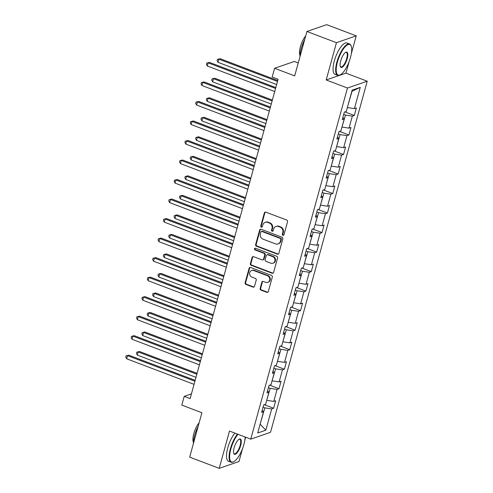 <?xml version="1.0" encoding="UTF-8"?>
<svg xmlns="http://www.w3.org/2000/svg" width="493" height="493" viewBox="0 0 493 493"><rect width="100%" height="100%" fill="white"/><g stroke="black" fill="none" stroke-linecap="round" stroke-linejoin="round"><path stroke-width="0.74" d="M282.914 235.327A0.924 0.838 -109 0 0 283.962 234.779L287.555 221.727A1.319 1.196 -109 0 0 286.735 220.057L265.856 212.138A1.319 1.196 -109 0 0 264.359 212.927L260.76 225.979A0.924 0.838 -109 0 0 261.875 227.156A0.924 0.838 -109 0 0 262.387 226.595L262.849 224.907A4.215 3.821 -109 0 1 265.185 222.331A4.215 3.821 -109 0 1 267.644 222.38L269.388 223.039A4.215 3.821 -109 0 1 272.013 228.382L271.551 230.071A0.924 0.838 -109 0 0 272.666 231.248A0.924 0.838 -109 0 0 273.171 230.687L273.64 228.999A4.215 3.821 -109 0 1 275.975 226.423A4.215 3.821 -109 0 1 278.434 226.472L280.172 227.131A4.215 3.821 -109 0 1 282.803 232.474L282.335 234.163A0.924 0.838 -109 0 0 282.914 235.327M275.975 226.423L276.511 226.238A4.215 3.821 -109 0 1 278.97 226.287L280.708 226.953A4.215 3.821 -109 0 1 283.339 232.289L282.871 233.978A0.924 0.838 -109 0 0 283.703 235.198M265.363 212.064A1.319 1.196 -109 0 0 264.889 212.742L261.296 225.794A0.924 0.838 -109 0 0 262.122 227.014M265.185 222.331L265.721 222.146A4.215 3.821 -109 0 1 268.18 222.195L269.917 222.861A4.215 3.821 -109 0 1 272.549 228.197L272.087 229.886A0.924 0.838 -109 0 0 272.912 231.106M260.144 288.448A1.319 1.196 -109 0 0 260.97 290.118L266.824 292.337A1.319 1.196 -109 0 0 268.321 291.548L272.315 277.06A1.319 1.196 -109 0 0 271.495 275.39L250.617 267.471A1.319 1.196 -109 0 0 249.119 268.26L245.126 282.748A1.319 1.196 -109 0 0 245.945 284.418L253.02 287.105A1.319 1.196 -109 0 0 254.517 286.316L256.231 280.11A1.319 1.196 -109 0 0 255.405 278.44L251.898 277.109A3.525 3.198 -109 0 1 249.575 273.757A3.525 3.198 -109 0 1 251.652 270.497A3.525 3.198 -109 0 1 253.71 270.54L267.452 275.753A3.525 3.198 -109 0 1 269.776 279.112A3.525 3.198 -109 0 1 267.699 282.372A3.525 3.198 -109 0 1 265.647 282.329L263.354 281.46A1.319 1.196 -109 0 0 261.857 282.243L260.144 288.448L260.68 288.263A1.319 1.196 -109 0 0 261.5 289.933L267.36 292.152A1.319 1.196 -109 0 0 267.847 292.226M351.361 53.497L356.223 35.853L336.46 42.681L306.917 31.472L294.685 75.891L274.595 68.274L272.179 77.031L278.089 79.274L190.138 398.59L184.228 396.347L181.812 405.104L201.902 412.727L189.669 457.147L219.212 468.35L238.969 461.528L242.525 448.618M336.46 42.681L326.193 79.965L347.466 88.031L250.758 439.134L229.485 431.061L219.212 468.35M277.349 254.141A1.319 1.196 -109 0 0 278.847 253.353L282.834 238.858A1.319 1.196 -109 0 0 282.014 237.195L261.136 229.276A1.319 1.196 -109 0 0 259.638 230.058L255.645 244.553A1.319 1.196 -109 0 0 256.465 246.223L277.349 254.141L277.879 253.957A1.319 1.196 -109 0 0 278.372 254.031M277.577 257.956L273.584 272.45A1.319 1.196 -109 0 1 272.087 273.239L251.208 265.32A1.319 1.196 -109 0 1 250.382 263.65L252.096 257.451A1.319 1.196 -109 0 1 253.593 256.662L262.06 259.873A1.319 1.196 -109 0 0 263.558 259.084L264.692 254.967A1.319 1.196 -109 0 0 263.872 253.303L255.054 249.957A0.924 0.838 -109 0 1 254.992 248.225A0.924 0.838 -109 0 1 255.528 248.238L276.758 256.292A1.319 1.196 -109 0 1 277.577 257.956M306.917 31.472L326.68 24.65L356.223 35.853M347.466 88.031L367.223 81.209L270.515 432.312L250.758 439.134M264.26 404.691L273.64 408.247L275.704 400.735L273.757 401.413L277.066 389.402L279.013 388.724L281.084 381.218L279.137 381.89L282.44 369.879L284.393 369.208L286.458 361.702L284.51 362.373L287.82 350.363L289.767 349.685L291.838 342.179L289.884 342.851L293.193 330.84L295.147 330.168L297.211 322.662L295.264 323.334L298.573 311.323L300.52 310.652L302.591 303.14L300.638 303.817L303.947 291.801L305.9 291.129L307.965 283.623L306.017 284.295L309.327 272.284L311.274 271.612L313.345 264.1L311.391 264.778L314.7 252.761L316.654 252.089L318.718 244.583L316.771 245.255L320.08 233.244L322.028 232.573L324.098 225.067L322.145 225.739L325.454 213.728L327.401 213.05L329.472 205.544L327.525 206.216L330.834 194.205L332.781 193.533L334.846 186.027L332.898 186.699L336.208 174.688L338.155 174.011L340.225 166.505L338.278 167.176L341.581 155.166L343.535 154.494L345.599 146.988L343.652 147.66L346.961 135.649L348.908 134.977L350.979 127.465L349.032 128.143L352.335 116.126L354.288 115.454L356.353 107.949L354.405 108.62L360.266 87.347L352.15 90.151L346.289 111.424L344.342 112.096L342.271 119.602L344.219 118.93L342.832 117.574M273.64 408.247L271.692 408.919L265.832 430.192L257.716 432.99L263.57 411.723L261.623 412.394L263.693 404.889L265.641 404.217L268.95 392.2L267.003 392.878L269.067 385.366L271.014 384.694L274.324 372.683L272.376 373.355L274.447 365.849L276.394 365.177L279.704 353.161L277.75 353.838L279.821 346.326L281.768 345.655L285.077 333.644L283.13 334.316L285.194 326.81L287.148 326.138L290.457 314.127L288.504 314.799L290.574 307.293L292.522 306.615L295.831 294.604L293.883 295.276L295.948 287.77L297.901 287.099L301.211 275.088L299.257 275.76L301.328 268.254L303.275 267.576L306.584 255.565L304.637 256.237L306.701 248.731L308.655 248.059L311.958 236.048L310.011 236.72L312.081 229.214L314.029 228.542L317.338 216.526L315.391 217.203L317.455 209.691L319.409 209.02L322.712 197.009L320.764 197.681L322.835 190.175L324.782 189.503L328.091 177.492L326.144 178.164L328.209 170.658L330.156 169.98L333.465 157.97L331.518 158.641L333.588 151.135L335.536 150.464L338.845 138.453L336.892 139.125L338.962 131.619L340.909 130.941L344.219 118.93M268.432 387.671L270.201 388.342L266.719 400.291M266.892 400.353L273.757 401.413M270.201 388.342L277.066 389.402M268.95 392.2L267.557 390.844M273.812 368.154L275.581 368.826L272.099 380.769M272.272 380.836L279.137 381.89M275.581 368.826L282.44 369.879M274.324 372.683L272.937 371.328M279.186 348.631L280.955 349.303L277.473 361.252M277.645 361.32L284.51 362.373M280.955 349.303L287.82 350.363M279.704 353.161L278.311 351.805M284.56 329.114L286.334 329.786L282.853 341.729M283.025 341.797L289.884 342.851M286.334 329.786L293.193 330.84M285.077 333.644L283.691 332.288M289.939 309.598L291.708 310.27L288.226 322.212M288.399 322.28L295.264 323.334M291.708 310.27L298.573 311.323M290.457 314.127L289.064 312.765M295.313 290.075L297.088 290.747L293.606 302.696M293.779 302.757L300.638 303.817M297.088 290.747L303.947 291.801M295.831 294.604L294.444 293.249M300.693 270.558L302.462 271.23L298.98 283.173M299.152 283.241L306.017 284.295M302.462 271.23L309.327 272.284M301.211 275.088L299.818 273.726M306.067 251.036L307.842 251.707L304.36 263.656M304.532 263.718L311.391 264.778M307.842 251.707L314.7 252.761M306.584 255.565L305.192 254.209M311.447 231.519L313.215 232.191L309.733 244.134M309.906 244.201L316.771 245.255M313.215 232.191L320.08 233.244M311.958 236.048L310.572 234.693M316.82 211.996L318.589 212.668L315.107 224.617M315.286 224.685L322.145 225.739M318.589 212.668L325.454 213.728M317.338 216.526L315.945 215.17M322.2 192.48L323.969 193.151L320.487 205.094M320.66 205.162L327.525 206.216M323.969 193.151L330.834 194.205M322.712 197.009L321.325 195.653M327.574 172.963L329.342 173.628L325.861 185.578M326.033 185.645L332.898 186.699M329.342 173.628L336.208 174.688M328.091 177.492L326.699 176.13M332.954 153.44L334.722 154.112L331.241 166.061M331.413 166.123L338.278 167.176M334.722 154.112L341.581 155.166M333.465 157.97L332.079 156.614M338.327 133.923L340.096 134.595L336.614 146.538M336.787 146.606L343.652 147.66M340.096 134.595L346.961 135.649M338.845 138.453L337.452 137.091M343.701 114.401L345.476 115.072L341.994 127.021M342.167 127.083L349.032 128.143M345.476 115.072L352.335 116.126M360.266 87.347L352.02 91.297L347.368 107.499M347.54 107.566L354.405 108.62M298.253 62.931L294.352 61.446L274.595 68.274M326.193 79.965L345.95 73.143L349.093 61.736M345.95 73.143L367.223 81.209M244.799 440.378L245.674 437.205M191.438 393.858L184.228 396.347M260.175 424.066L264.827 407.865L263.059 407.193M260.138 424.202L265.832 430.192M264.827 407.865L271.692 408.919M263.57 411.723L262.184 410.361M344.909 111.899L354.288 115.454M339.535 131.421L348.908 134.977M334.155 150.938L343.535 154.494M328.782 170.455L338.155 174.011M323.408 189.978L332.781 193.533M318.028 209.494L327.401 213.05M312.654 229.017L322.028 232.573M307.275 248.534L316.654 252.089M301.901 268.056L311.274 271.612M296.521 287.573L305.9 291.129M291.147 307.09L300.52 310.652M285.767 326.612L295.147 330.168M280.394 346.129L289.767 349.685M275.014 365.652L284.393 369.208M269.64 385.169L279.013 388.724M260.649 229.202A1.319 1.196 -109 0 0 260.168 229.874L256.181 244.368A1.319 1.196 -109 0 0 257.001 246.038L277.879 253.957M280.844 239.598A0.924 0.838 -109 0 0 280.264 238.427L261.937 231.476A0.924 0.838 -109 0 0 260.889 232.03L260.396 233.811A4.215 3.821 -109 0 0 263.028 239.148L275.556 243.899A4.215 3.821 -109 0 0 278.015 243.955A4.215 3.821 -109 0 0 280.351 241.379L280.844 239.598L281.374 239.413A0.924 0.838 -109 0 0 280.8 238.242L280.264 238.427M261.401 231.464L261.937 231.279A0.924 0.838 -109 0 1 262.473 231.291L280.8 238.242M278.015 243.955L278.551 243.77A4.215 3.821 -109 0 0 280.887 241.194L280.351 241.379M281.374 239.413L280.887 241.194M253.1 256.588A1.319 1.196 -109 0 0 252.626 257.266L250.919 263.465A1.319 1.196 -109 0 0 251.738 265.135L272.623 273.054A1.319 1.196 -109 0 0 273.11 273.128M262.831 259.891L263.361 259.706A1.319 1.196 -109 0 0 264.094 258.899L265.228 254.789A1.319 1.196 -109 0 0 264.402 253.119L255.59 249.772L255.054 249.957M255.275 248.189A0.924 0.838 -109 0 0 255.59 249.772M270.848 263.207A3.525 3.198 -109 0 0 272.9 263.25A3.525 3.198 -109 0 0 274.983 259.99A3.525 3.198 -109 0 0 272.654 256.637L267.816 254.801A1.319 1.196 -109 0 0 266.312 255.584L265.185 259.7A1.319 1.196 -109 0 0 266.004 261.37L270.848 263.207M272.9 263.25L273.436 263.065A3.525 3.198 -109 0 0 275.513 259.805A3.525 3.198 -109 0 0 273.19 256.452L272.654 256.637M267.046 254.782L267.582 254.598A1.319 1.196 -109 0 1 268.346 254.616L273.19 256.452M262.861 281.386A1.319 1.196 -109 0 0 262.387 282.064L260.68 288.263M267.699 282.372L268.235 282.187A3.525 3.198 -109 0 0 270.312 278.927A3.525 3.198 -109 0 0 267.989 275.569L267.452 275.753M251.652 270.497L252.188 270.312A3.525 3.198 -109 0 1 254.24 270.355L267.989 275.569M250.124 267.397A1.319 1.196 -109 0 0 249.649 268.075L245.656 282.563A1.319 1.196 -109 0 0 246.482 284.233L253.556 286.92A1.319 1.196 -109 0 0 254.043 286.994M277.738 80.55L220.18 58.716L218.843 59.178L217.986 62.303L276.635 84.549M277.497 81.425L218.843 59.178L217.45 59.394L220.18 58.716M217.986 62.303L217.105 60.645L217.45 59.394M275.809 87.557L209.5 62.401L208.163 62.864L275.569 88.432M207.3 65.994L206.425 64.337L206.77 63.079L208.163 62.864L207.3 65.994L274.706 91.556M206.77 63.079L209.5 62.401M350.468 57.533A16.368 5.497 110.8 0 0 351.213 46.176A16.368 5.497 110.8 0 0 344.78 47.162A16.368 5.497 110.8 0 0 337.44 62.032A16.368 5.497 110.8 0 0 340.361 74.776A16.368 5.497 110.8 0 0 350.468 57.533M340.361 74.776L339.917 75.01A16.774 5.633 -69.2 0 1 337.65 75.33A16.774 5.633 -69.2 0 1 336.922 61.952A16.774 5.633 -69.2 0 1 349.549 43.963A16.774 5.633 -69.2 0 1 351.034 45.707L351.213 46.176M347.214 58.655A8.184 2.748 -69.2 0 1 343.541 66.093A8.184 2.748 -69.2 0 1 340.324 66.586A8.184 2.748 -69.2 0 1 340.694 60.904A8.184 2.748 -69.2 0 1 345.747 52.283A8.184 2.748 -69.2 0 1 347.214 58.655M340.244 66.333A7.783 2.613 110.8 0 0 340.842 66.925A7.783 2.613 110.8 0 0 346.696 58.581A7.783 2.613 110.8 0 0 346.357 52.369A7.783 2.613 110.8 0 0 345.519 52.418M299.966 56.713A16.774 5.633 -69.2 0 1 301.235 48.419A16.774 5.633 -69.2 0 1 304.748 39.348M299.997 55.469A12.079 4.055 -69.2 0 1 300.385 46.736A12.079 4.055 -69.2 0 1 305.703 35.884M337.65 75.33L335.049 74.344A16.774 5.633 -69.2 0 1 334.322 60.966A16.774 5.633 -69.2 0 1 346.949 42.977L349.549 43.963M238.002 434.296A16.368 5.497 110.8 0 0 230.872 448.913A16.368 5.497 110.8 0 0 233.799 461.664A16.368 5.497 110.8 0 0 243.906 444.415A16.368 5.497 110.8 0 0 245.138 437.001M233.799 461.664L233.355 461.898A16.774 5.633 -69.2 0 1 231.088 462.212A16.774 5.633 -69.2 0 1 230.36 448.833A16.774 5.633 -69.2 0 1 237.466 434.093M240.646 445.543A8.184 2.748 -69.2 0 1 236.979 452.975A8.184 2.748 -69.2 0 1 233.762 453.468A8.184 2.748 -69.2 0 1 234.132 447.792A8.184 2.748 -69.2 0 1 239.185 439.164A8.184 2.748 -69.2 0 1 240.646 445.543M233.682 453.215A7.783 2.613 110.8 0 0 234.274 453.806A7.783 2.613 110.8 0 0 240.134 445.462A7.783 2.613 110.8 0 0 239.795 439.257A7.783 2.613 110.8 0 0 238.957 439.3M193.404 443.595A16.774 5.633 -69.2 0 1 194.667 435.301A16.774 5.633 -69.2 0 1 198.186 426.229M193.429 442.357A12.079 4.055 -69.2 0 1 193.823 433.624A12.079 4.055 -69.2 0 1 199.141 422.766M231.088 462.212L228.487 461.226A16.774 5.633 -69.2 0 1 227.76 447.847A16.774 5.633 -69.2 0 1 234.865 433.107M272.364 100.067L214.806 78.233L213.469 78.695L212.606 81.826L271.261 104.072M272.118 100.942L213.469 78.695L212.076 78.911L214.806 78.233M212.606 81.826L211.731 80.168L212.076 78.911M266.984 119.589L209.426 97.756L208.089 98.218L207.233 101.342L265.881 123.589M266.744 120.465L208.089 98.218L206.696 98.434L209.426 97.756M207.233 101.342L206.351 99.685L206.696 98.434M270.429 107.073L204.12 81.924L202.789 82.386L270.189 107.949M201.927 85.511L201.052 83.853L201.391 82.602L202.789 82.386L201.927 85.511L269.326 111.079M201.391 82.602L204.12 81.924M265.055 126.596L198.747 101.441L197.41 101.903L264.815 127.471M196.547 105.034L195.672 103.37L196.017 102.119L197.41 101.903L196.547 105.034L263.952 130.596M196.017 102.119L198.747 101.441M261.61 139.106L204.053 117.272L202.715 117.735L201.853 120.865L260.507 143.112M261.37 139.981L202.715 117.735L201.323 117.95L204.053 117.272M201.853 120.865L200.978 119.201L201.323 117.95M256.231 158.623L198.673 136.795L197.336 137.251L196.479 140.382L255.127 162.628M255.99 159.504L197.336 137.251L195.943 137.473L198.673 136.795M196.479 140.382L195.598 138.724L195.943 137.473M250.857 178.146L193.299 156.312L191.962 156.774L191.099 159.905L249.754 182.151M250.617 179.021L191.962 156.774L190.569 156.99L193.299 156.312M191.099 159.905L190.224 158.241L190.569 156.99M259.682 146.113L193.367 120.964L192.036 121.426L259.435 146.988M191.173 124.55L190.298 122.893L190.643 121.642L192.036 121.426L191.173 124.55L258.579 150.118M190.643 121.642L193.367 120.964M254.302 165.63L187.993 140.48L186.656 140.943L254.061 166.511M185.799 144.073L184.918 142.409L185.263 141.158L186.656 140.943L185.799 144.073L253.199 169.635M185.263 141.158L187.993 140.48M248.928 185.152L182.62 160.003L181.282 160.459L248.682 186.027M180.42 163.59L179.544 161.932L179.89 160.681L181.282 160.459L180.42 163.59L247.825 189.158M179.89 160.681L182.62 160.003M243.548 204.669L177.24 179.52L175.902 179.982L243.308 205.544M175.046 183.106L174.165 181.449L174.51 180.198L175.902 179.982L175.046 183.106L242.445 208.675M174.51 180.198L177.24 179.52M238.174 224.192L171.866 199.036L170.529 199.499L237.934 225.067M169.666 202.629L168.791 200.971L169.136 199.72L170.529 199.499L169.666 202.629L237.071 228.191M169.136 199.72L171.866 199.036M232.795 243.708L166.486 218.559L165.155 219.021L232.554 244.583M164.292 222.146L163.411 220.488L163.756 219.237L165.155 219.021L164.292 222.146L231.692 247.714M163.756 219.237L166.486 218.559M227.421 263.231L161.112 238.076L159.775 238.538L227.181 264.106M158.912 241.669L158.037 240.005L158.382 238.754L159.775 238.538L158.912 241.669L226.318 267.231M158.382 238.754L161.112 238.076M222.041 282.748L155.733 257.599L154.401 258.061L221.801 283.623M153.539 261.185L152.657 259.528L153.003 258.277L154.401 258.061L153.539 261.185L220.938 286.753M153.003 258.277L155.733 257.599M216.667 302.264L150.359 277.115L149.022 277.577L216.427 303.146M148.159 280.708L147.284 279.044L147.629 277.793L149.022 277.577L148.159 280.708L215.564 306.27M147.629 277.793L150.359 277.115M211.287 321.787L144.979 296.638L143.648 297.094L211.047 322.662M142.785 300.225L141.91 298.567L142.249 297.316L143.648 297.094L142.785 300.225L210.184 325.793M142.249 297.316L144.979 296.638M205.914 341.304L139.605 316.155L138.268 316.617L205.673 342.179M137.405 319.741L136.53 318.084L136.875 316.833L138.268 316.617L137.405 319.741L204.811 345.31M136.875 316.833L139.605 316.155M200.54 360.827L134.225 335.671L132.894 336.134L200.294 361.702M132.032 339.264L131.156 337.606L131.502 336.355L132.894 336.134L132.032 339.264L199.437 364.826M131.502 336.355L134.225 335.671M245.477 197.662L187.919 175.835L186.588 176.291L185.725 179.421L244.374 201.668M245.237 198.537L186.588 176.291L185.189 176.512L187.919 175.835M185.725 179.421L184.844 177.763L185.189 176.512M240.103 217.185L182.546 195.351L181.208 195.813L180.346 198.938L239 221.184M239.863 218.06L181.208 195.813L179.816 196.029L182.546 195.351M180.346 198.938L179.47 197.28L179.816 196.029M234.723 236.702L177.166 214.868L175.835 215.33L174.972 218.461L233.62 240.707M234.483 237.577L175.835 215.33L174.436 215.552L177.166 214.868M174.972 218.461L174.091 216.803L174.436 215.552M229.35 256.224L171.792 234.391L170.455 234.853L169.592 237.977L228.247 260.224M229.109 257.099L170.455 234.853L169.062 235.069L171.792 234.391M169.592 237.977L168.717 236.32L169.062 235.069M223.976 275.741L166.412 253.907L165.081 254.37L164.218 257.5L222.873 279.747M223.73 276.616L165.081 254.37L163.682 254.585L166.412 253.907M164.218 257.5L163.343 255.836L163.682 254.585M218.596 295.258L161.038 273.43L159.701 273.892L158.838 277.017L217.493 299.263M218.356 296.139L159.701 273.892L158.308 274.108L161.038 273.43M158.838 277.017L157.963 275.359L158.308 274.108M213.222 314.78L155.659 292.947L154.327 293.409L153.465 296.539L212.119 318.786M212.976 315.656L154.327 293.409L152.935 293.625L155.659 292.947M153.465 296.539L152.59 294.876L152.935 293.625M207.843 334.297L150.285 312.47L148.948 312.926L148.091 316.056L206.74 338.303M207.602 335.172L148.948 312.926L147.555 313.147L150.285 312.47M148.091 316.056L147.21 314.398L147.555 313.147M202.469 353.82L144.911 331.986L143.574 332.448L142.711 335.573L201.366 357.819M202.229 354.695L143.574 332.448L142.181 332.664L144.911 331.986M142.711 335.573L141.836 333.915L142.181 332.664M197.089 373.337L139.531 351.503L138.194 351.965L137.337 355.096L195.986 377.342M196.849 374.212L138.194 351.965L136.801 352.187L139.531 351.503M137.337 355.096L136.456 353.438L136.801 352.187M195.16 380.343L128.852 355.194L127.514 355.656L194.92 381.218M126.658 358.781L125.777 357.123L126.122 355.872L127.514 355.656L126.658 358.781L194.057 384.349M126.122 355.872L128.852 355.194M283.339 232.289L282.803 232.474M280.708 226.953L280.172 227.131M278.97 226.287L278.434 226.472M272.087 229.886L271.551 230.071M272.549 228.197L272.013 228.382M269.917 222.861L269.388 223.039M268.18 222.195L267.644 222.38M261.296 225.794L260.76 225.979M264.889 212.742L264.359 212.927M282.871 233.978L282.335 234.163M257.001 246.038L256.465 246.223M256.181 244.368L255.645 244.553M260.168 229.874L259.638 230.058M262.473 231.291L261.937 231.476M272.623 273.054L272.087 273.239M251.738 265.135L251.208 265.32M250.919 263.465L250.382 263.65M252.626 257.266L252.096 257.451M264.094 258.899L263.558 259.084M265.228 254.789L264.692 254.967M264.402 253.119L263.872 253.303M268.346 254.616L267.816 254.801M262.387 282.064L261.857 282.243M254.24 270.355L253.71 270.54M253.556 286.92L253.02 287.105M246.482 284.233L245.945 284.418M245.656 282.563L245.126 282.748M249.649 268.075L249.119 268.26M267.36 292.152L266.824 292.337M261.5 289.933L260.97 290.118"/></g></svg>
